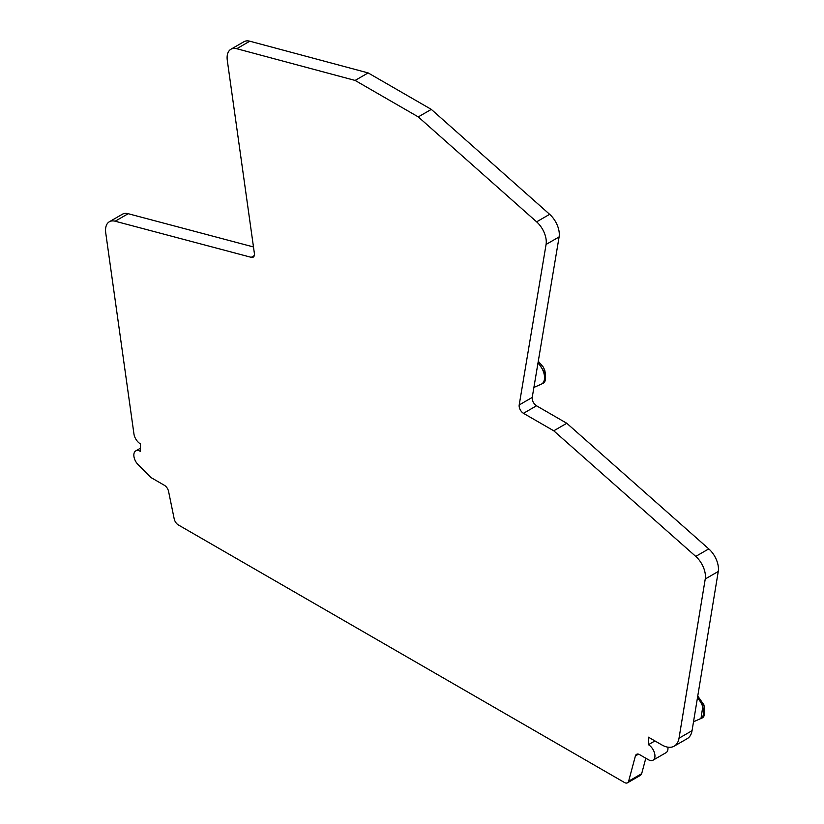 <?xml version="1.0" encoding="UTF-8"?>
<svg xmlns="http://www.w3.org/2000/svg" width="824" height="824" viewBox="0 0 824 824"><rect width="100%" height="100%" fill="white"/><g stroke="black" fill="none" stroke-linecap="round" stroke-linejoin="round"><path stroke-width="1.24" d="M645.81 758.224L641.669 773.684L640.547 775.281L627.517 782.8A6.139 3.543 60 0 1 624.448 782.491L178.375 524.96A6.139 3.543 60 0 1 174.183 518.821L168.58 491.434A6.139 3.543 -120 0 0 164.378 485.295L150.792 477.446L138.072 464.612A9.208 5.315 -120 0 1 135.754 450.903A9.208 5.315 -120 0 1 140.358 451.367L140.358 443.837A9.208 5.315 -120 0 1 133.941 433.918L105.74 232.914A18.427 10.64 -120 0 1 109.355 221.749A18.427 10.64 -120 0 1 115.164 221.223L251.248 257.335L254.307 255.574M253.483 246.953L128.194 213.704A18.427 10.64 -120 0 0 122.385 214.23L109.355 221.749M249.785 41.2L236.756 48.719L355.103 80.433L368.132 72.914L249.785 41.2A18.427 10.64 -120 0 0 243.945 41.725L230.916 49.244A18.427 10.64 -120 0 0 227.3 60.399L254.389 253.442A6.139 3.543 60 0 1 253.184 257.16A6.139 3.543 60 0 1 251.248 257.335M368.132 72.914L431.302 109.386L549.649 214.322L536.62 221.841L418.273 116.905L431.302 109.386M559.105 236.931L546.075 244.45L519.202 404.955A6.139 3.543 60 0 0 523.477 413.318L536.506 405.789C533.509 403.626 532.088 400.845 532.222 397.436L559.105 236.931A18.427 10.64 -120 0 0 549.649 214.322M536.506 405.789L566.778 423.268L708.774 548.887L695.755 556.406L553.749 430.798L566.778 423.268M654.946 740.931L648.426 744.7L648.426 737.171L661.909 744.958A24.566 14.183 -120 0 0 674.187 746.173L687.216 738.654A24.566 14.183 -120 0 0 692.047 730.692L718.26 571.475A18.427 10.64 -120 0 0 708.774 548.887M638.476 754.166L635.407 755.938A6.139 3.543 -120 0 1 636.53 754.341A6.139 3.543 -120 0 1 639.599 754.64L648.426 759.738A9.208 5.315 -120 0 0 653.03 760.192L666.06 752.673A9.208 5.315 -120 0 0 667.883 747.183M635.407 755.938L628.64 781.204A6.139 3.543 60 0 1 627.517 782.8M236.756 48.719A18.427 10.64 -120 0 0 230.916 49.244M355.103 80.433L418.273 116.905M546.075 244.45A18.427 10.64 -120 0 0 536.62 221.841M523.477 413.318L553.749 430.798M718.26 571.475L705.241 578.994A18.427 10.64 -120 0 0 695.755 556.406M705.241 578.994L679.017 738.211A24.566 14.183 -120 0 1 674.187 746.173M653.03 760.192A9.208 5.315 -120 0 0 654.452 752.817A9.208 5.315 -120 0 0 648.426 744.7M697.434 697.98A13.926 8.044 60 0 1 702.47 706.014A13.926 8.044 60 0 1 700.791 718.528A13.926 8.044 60 0 1 700.349 718.755L693.52 721.783M537.979 363.075A13.926 8.044 60 0 1 543.346 371.449A13.926 8.044 60 0 1 541.667 383.974A13.926 8.044 60 0 1 541.224 384.2L533.901 387.445M628.64 781.204L641.669 773.684M128.194 213.704L115.164 221.223M519.202 404.955L532.222 397.436M692.047 730.692L679.017 738.211M701.008 718.394L702.903 705.756A13.926 8.044 -120 0 0 697.537 697.382M541.883 383.84A13.926 8.044 -120 0 0 542.099 383.727A13.926 8.044 -120 0 0 543.778 371.202L538.072 362.508M140.358 448.246L135.754 450.903M697.753 696.053L703.871 704.788C705.56 713.131 704.674 717.632 701.224 718.281L700.791 718.528M538.288 361.221L543.304 367.123L544.757 370.233C546.436 378.577 545.55 383.067 542.099 383.727L541.667 383.974"/></g></svg>
